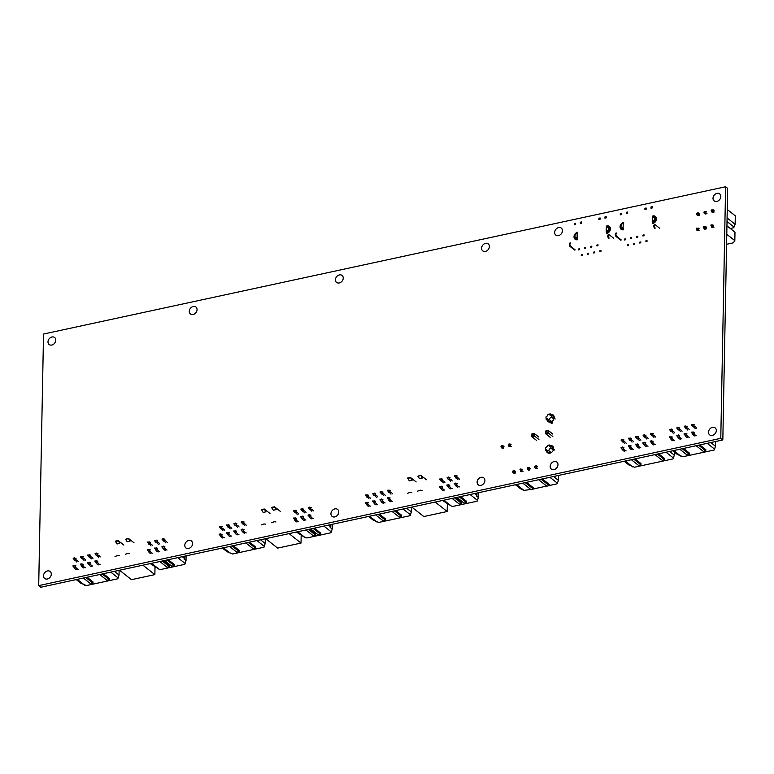 <?xml version="1.0" encoding="UTF-8"?>
<svg xmlns="http://www.w3.org/2000/svg" width="774" height="774" viewBox="0 0 774 774"><rect width="100%" height="100%" fill="white"/><g stroke="black" fill="none" stroke-linecap="round" stroke-linejoin="round"><path stroke-width="1.16" d="M520.544 469.054L522.305 471.076A3.58 1.577 -102.2 0 0 523.001 471.347L521.444 471.685A3.58 1.577 -102.2 0 1 520.747 471.414L519.964 469.179L522.334 469.46A1.809 0.793 77.8 0 0 522.682 469.605M521.85 469.073L521.811 470.689L520.254 471.027M549.937 477.297L557.386 483.179L556.903 483.866L549.23 485.53M546.676 486.082L533.392 488.945M530.838 489.497L523.94 490.397L520.341 488.636L515.416 484.747M536.924 467.922A3.58 1.577 -102.2 0 0 537.62 468.193L536.053 468.531A3.58 1.577 -102.2 0 1 535.366 468.251L536.924 467.922L535.366 468.251M535.163 465.9L534.573 466.625L535.163 465.9L536.953 466.306A1.809 0.793 77.8 0 0 537.301 466.441M536.459 465.919L536.43 467.535L535.153 466.499M534.573 466.625L534.873 467.864M523.94 490.397L516.49 484.514M542.342 478.932L549.25 484.379L549.221 485.637L541.074 479.203M526.514 482.347L533.412 487.804L533.392 489.062L525.236 482.628M522.808 483.15L530.954 489.584L533.392 489.062M538.636 479.735L546.792 486.169L549.221 485.637M557.386 483.179L558.47 480.402L558.567 475.43M553.545 476.513L558.47 480.402M519.954 469.779L520.534 469.654M528.4 470.244A1.809 0.793 77.8 0 0 528.052 469.837L527.568 469.441L529.61 469.499A1.809 0.793 77.8 0 1 529.958 469.905L528.4 470.244M527.858 467.477L527.258 468.202L527.858 467.477L529.648 467.883A3.58 1.577 -102.2 0 1 530.325 468.705M529.155 467.496L529.126 469.112L527.849 468.077M527.258 468.202L527.568 469.441M513.781 473.398A1.809 0.793 77.8 0 0 513.443 472.991L515 472.653A1.809 0.793 77.8 0 1 515.339 473.059L513.781 473.398M513.239 470.631L512.649 471.366L513.239 470.631L515.029 471.047A3.58 1.577 -102.2 0 1 515.716 471.859M514.536 470.65L514.507 472.266L513.23 471.231M512.649 471.366L512.949 472.604M478.448 492.767L478.351 497.469L476.329 495.863L476.939 495.408L476.987 493.048M478.351 497.469L477.51 500.401L470.079 494.538M476.939 495.408L474.607 493.56M442.573 500.478L451.319 506.061L443.889 500.188M451.319 506.061L453.129 506.38L477.123 501.194L477.51 500.401M455.828 497.614L461.768 502.307L461.739 503.564L459.301 504.087L452.122 498.417M460.578 496.589L466.519 501.271L466.49 502.529L464.052 503.061L456.873 497.392M466.49 502.529L459.301 496.86M461.739 503.564L454.551 497.885M457.966 479.696A6.947 3.067 77.8 0 0 455.731 477.935L454.444 475.787L457.318 475.991M457.821 487.243A6.947 3.067 -102.2 0 1 455.586 485.482L454.299 483.334L457.173 483.537M443.347 482.86A6.947 3.067 77.8 0 0 441.112 481.089L439.826 478.942L442.699 479.145M443.202 490.406A6.947 3.067 -102.2 0 1 440.967 488.636L439.69 486.488L442.554 486.691M444.905 482.521A6.947 3.067 77.8 0 0 442.67 480.751L441.393 478.603M444.76 490.068A6.947 3.067 -102.2 0 1 442.525 488.297L441.248 486.149M450.662 481.273A6.947 3.067 77.8 0 0 448.417 479.512L447.14 477.364L450.013 477.568M450.516 488.829A6.947 3.067 -102.2 0 1 448.272 487.059L446.995 484.911L449.868 485.114M452.219 480.944A6.947 3.067 77.8 0 0 449.975 479.174L448.697 477.026M452.074 488.491A6.947 3.067 -102.2 0 1 449.829 486.72L448.552 484.572M448.417 479.512L449.975 479.174M448.088 479.251L449.646 478.913M447.13 477.993L448.688 477.655M448.272 487.059L449.829 486.72M447.943 486.798L449.501 486.459M446.985 485.54L448.543 485.201M459.524 479.367A6.947 3.067 77.8 0 0 457.289 477.597L456.002 475.449M459.379 486.914A6.947 3.067 -102.2 0 1 457.144 485.143L455.857 482.995M455.731 477.935L457.289 477.597M455.393 477.674L456.95 477.335M454.435 476.416L455.992 476.078M455.586 485.482L457.144 485.143M455.247 485.221L456.805 484.882M454.29 483.963L455.847 483.624M439.671 487.117L441.228 486.778M440.638 488.375L442.196 488.036M440.967 488.636L442.525 488.297M441.112 481.089L442.67 480.751M440.783 480.828L442.341 480.49M439.816 479.57L441.373 479.232M411.42 507.202L411.362 511.933L406.669 508.228M411.362 511.933L410.133 515.668L378.825 522.421L373.242 520.167L368.55 516.461M377.025 522.102L369.595 516.239M410.52 514.865L403.09 509.002M379.395 514.12L385.336 518.803L385.307 520.06L382.878 520.592L375.69 514.913M395.717 510.588L401.658 515.281L401.629 516.539L399.2 517.061L392.012 511.391M401.629 516.539L394.45 510.869M385.307 520.06L378.128 514.391M369.053 498.901A6.947 3.067 77.8 0 0 366.818 497.131L365.531 494.983L368.405 495.186M368.908 506.448A6.947 3.067 -102.2 0 1 366.673 504.677L365.386 502.529L368.26 502.732M370.611 498.562A6.947 3.067 77.8 0 0 368.376 496.792L367.089 494.644M370.465 506.109A6.947 3.067 -102.2 0 1 368.231 504.348L366.944 502.191M366.818 497.131L368.376 496.792M366.479 496.869L368.037 496.531M365.522 495.612L367.079 495.273M365.376 503.158L366.934 502.819M366.334 504.416L367.892 504.077M366.673 504.677L368.231 504.348M376.358 497.324A6.947 3.067 77.8 0 0 374.123 495.554L372.836 493.406L375.709 493.609M376.212 504.871A6.947 3.067 -102.2 0 1 373.977 503.1L372.7 500.952L375.564 501.155M377.915 496.985A6.947 3.067 77.8 0 0 375.68 495.215L374.403 493.067M377.77 504.532A6.947 3.067 -102.2 0 1 375.535 502.761L374.258 500.614M372.681 501.581L374.239 501.242M373.649 502.839L375.206 502.5M373.977 503.1L375.535 502.761M374.123 495.554L375.68 495.215M373.794 495.292L375.351 494.954M372.826 494.035L374.384 493.696M383.672 495.747A6.947 3.067 77.8 0 0 381.427 493.976L380.15 491.829L383.024 492.032M383.527 503.294A6.947 3.067 -102.2 0 1 381.282 501.523L380.005 499.375L382.878 499.578M385.229 495.408A6.947 3.067 77.8 0 0 382.985 493.638L381.708 491.49M385.084 502.955A6.947 3.067 -102.2 0 1 382.84 501.184L381.563 499.036M379.995 500.004L381.553 499.665M380.953 501.262L382.511 500.923M381.282 501.523L382.84 501.184M381.427 493.976L382.985 493.638M381.098 493.715L382.656 493.377M380.14 492.458L381.698 492.119M390.976 494.16A6.947 3.067 77.8 0 0 388.742 492.399L387.455 490.252L390.328 490.455M390.831 501.716A6.947 3.067 -102.2 0 1 388.596 499.946L387.31 497.798L390.183 498.001M392.534 493.831A6.947 3.067 77.8 0 0 390.299 492.061L389.012 489.913M392.389 501.378A6.947 3.067 -102.2 0 1 390.154 499.607L388.867 497.459M387.3 498.427L388.858 498.088M388.258 499.685L389.815 499.346M388.596 499.946L390.154 499.607M388.742 492.399L390.299 492.061M388.403 492.138L389.961 491.8M387.445 490.88L389.003 490.542M447.333 503.961L447.188 511.498L435.23 502.065M447.188 511.498L423.804 516.548L411.845 507.105M410.143 492.39L407.356 493.367L410.143 492.39L411.855 492.593M410.423 477.423L407.646 478.022L409.311 480.867L412.087 480.267L410.423 477.423L416.16 481.95M407.646 478.4L410.423 477.8M417.873 476.194L419.547 478.661L422.323 478.061L420.659 475.217L417.873 476.194L420.65 475.594M420.369 490.184L417.583 491.161L420.369 490.184L422.082 490.387M426.387 479.735L420.659 475.217M186.089 555.858L186.031 560.589L184.009 558.992L184.628 558.528L184.667 556.167M186.031 560.589L185.189 563.52L177.759 557.657M184.628 558.528L182.287 556.68M150.253 563.598L158.999 569.18L151.569 563.308M158.999 569.18L160.808 569.5L184.802 564.323L185.189 563.52M163.507 560.734L169.448 565.426L169.419 566.684L166.99 567.207L159.802 561.537M168.258 559.708L174.198 564.401L174.169 565.659L171.731 566.181L164.552 560.511M174.169 565.659L166.99 559.979M169.419 566.684L162.24 561.005M165.646 542.826A6.947 3.067 77.8 0 0 163.411 541.055L162.124 538.907L164.997 539.11M165.501 550.372A6.947 3.067 -102.2 0 1 163.266 548.602L161.979 546.454L164.852 546.657M151.027 545.98A6.947 3.067 77.8 0 0 148.792 544.209L147.515 542.061L150.388 542.264M150.882 553.526A6.947 3.067 -102.2 0 1 148.647 551.756L147.37 549.608L150.243 549.811M152.594 545.641A6.947 3.067 77.8 0 0 150.35 543.87L149.072 541.723M152.449 553.187A6.947 3.067 -102.2 0 1 150.204 551.417L148.927 549.269M158.341 544.403A6.947 3.067 77.8 0 0 156.106 542.632L154.819 540.484L157.693 540.687M158.196 551.949A6.947 3.067 -102.2 0 1 155.961 550.179L154.674 548.031L157.548 548.234M159.899 544.064A6.947 3.067 77.8 0 0 157.664 542.293L156.377 540.146M159.754 551.61A6.947 3.067 -102.2 0 1 157.519 549.84L156.232 547.692M156.106 542.632L157.664 542.293M155.768 542.371L157.325 542.032M154.81 541.113L156.367 540.774M155.961 550.179L157.519 549.84M155.622 549.917L157.18 549.579M154.665 548.66L156.222 548.321M167.203 542.487A6.947 3.067 77.8 0 0 164.968 540.716L163.691 538.569M167.058 550.033A6.947 3.067 -102.2 0 1 164.823 548.263L163.546 546.115M163.411 541.055L164.968 540.716M163.072 540.794L164.639 540.455M162.114 539.536L163.672 539.197M163.266 548.602L164.823 548.263M162.927 548.34L164.494 548.002M161.969 547.083L163.527 546.744M147.35 550.237L148.918 549.898M148.318 551.494L149.875 551.156M148.647 551.756L150.204 551.417M148.792 544.209L150.35 543.87M148.463 543.948L150.021 543.609M147.495 542.69L149.063 542.351M119.099 570.322L119.041 575.053L114.349 571.347M119.041 575.053L117.812 578.788L86.504 585.541L80.922 583.286L76.229 579.581M84.705 585.221L77.274 579.358M118.199 577.994L110.769 572.121M87.075 577.24L93.015 581.922L92.996 583.18L90.558 583.712L83.369 578.043M103.397 573.718L109.337 578.401L109.318 579.658L106.88 580.19L99.691 574.511M109.318 579.658L102.129 573.989M92.996 583.18L85.808 577.51M76.732 562.021A6.947 3.067 77.8 0 0 74.498 560.25L73.211 558.102L76.084 558.306M76.587 569.567A6.947 3.067 -102.2 0 1 74.352 567.806L73.066 565.649L75.939 565.852M78.29 561.682A6.947 3.067 77.8 0 0 76.055 559.921L74.768 557.773M78.145 569.229A6.947 3.067 -102.2 0 1 75.91 567.468L74.633 565.32M74.498 560.25L76.055 559.921M74.159 559.989L75.726 559.65M73.201 558.731L74.759 558.402M73.056 566.278L74.614 565.949M74.014 567.536L75.581 567.207M74.352 567.806L75.91 567.468M84.037 560.444A6.947 3.067 77.8 0 0 81.802 558.673L80.525 556.525L83.398 556.729M83.892 567.99A6.947 3.067 -102.2 0 1 81.657 566.22L80.38 564.072L83.253 564.275M85.604 560.105A6.947 3.067 77.8 0 0 83.36 558.344L82.083 556.187M85.459 567.652A6.947 3.067 -102.2 0 1 83.215 565.891L81.938 563.743M80.361 564.701L81.928 564.372M81.328 565.958L82.886 565.62M81.657 566.22L83.215 565.891M81.802 558.673L83.36 558.344M81.473 558.412L83.031 558.073M80.506 557.154L82.073 556.816M91.351 558.867A6.947 3.067 77.8 0 0 89.116 557.096L87.83 554.948L90.703 555.151M91.206 566.413A6.947 3.067 -102.2 0 1 88.971 564.643L87.685 562.495L90.558 562.698M92.909 558.528A6.947 3.067 77.8 0 0 90.674 556.758L89.387 554.61M92.764 566.075A6.947 3.067 -102.2 0 1 90.529 564.314L89.242 562.156M87.675 563.124L89.233 562.785M88.633 564.381L90.19 564.043M88.971 564.643L90.529 564.314M89.116 557.096L90.674 556.758M88.778 556.835L90.335 556.496M87.82 555.577L89.378 555.239M98.656 557.29A6.947 3.067 77.8 0 0 96.421 555.519L95.134 553.371L98.008 553.574M98.511 564.836A6.947 3.067 -102.2 0 1 96.276 563.066L94.989 560.918L97.863 561.121M100.214 556.951A6.947 3.067 77.8 0 0 97.979 555.181L96.702 553.033M100.069 564.498A6.947 3.067 -102.2 0 1 97.834 562.727L96.556 560.579M94.979 561.547L96.537 561.208M95.937 562.804L97.505 562.466M96.276 563.066L97.834 562.727M96.421 555.519L97.979 555.181M96.082 555.258L97.65 554.919M95.125 554L96.682 553.662M155.013 567.081L154.868 574.618L142.909 565.184M154.868 574.618L131.483 579.668L119.525 570.235M117.822 555.509L115.036 556.487L117.822 555.509L119.535 555.713M118.112 540.542L115.326 541.142L116.99 543.987L119.776 543.387L118.112 540.542L123.84 545.07M115.326 541.519L118.103 540.92M125.552 539.314L127.226 541.781L130.003 541.181L128.339 538.336L125.552 539.314L128.329 538.714M128.049 553.304L125.272 554.281L128.049 553.304L129.771 553.507M134.066 542.855L128.339 538.336M644.945 208.283L644.926 209.541L646.135 209.27L646.164 208.013L644.945 208.283M651.011 206.968L650.982 208.225L652.201 207.964L652.23 206.706L651.011 206.968M627.579 213.285L627.598 212.028L626.379 212.289L626.36 213.547L627.579 213.285M621.512 214.592L621.532 213.334L620.322 213.595L620.293 214.853L621.512 214.592M625.479 238.876L624.386 239.108L624.366 239.988L625.46 239.756L625.479 238.876M631.671 237.531L630.568 237.773L630.558 238.653L631.652 238.411L631.671 237.531M637.853 236.196L636.76 236.438L636.741 237.318L637.834 237.076L637.853 236.196M644.045 234.861L642.942 235.103L642.933 235.983L644.026 235.741L644.045 234.861M628.449 244.594L627.356 244.826L627.337 245.706L628.43 245.474L628.449 244.594M634.641 243.259L633.538 243.491L633.529 244.371L634.622 244.139L634.641 243.259M640.824 241.923L639.73 242.156L639.711 243.036L640.804 242.804L640.824 241.923M647.016 240.588L645.913 240.82L645.903 241.701L646.996 241.469L647.016 240.588M659.787 228.369L655.326 224.847A1.809 0.793 77.8 0 0 654.91 224.712A1.809 0.793 77.8 0 0 654.446 226.211A1.809 0.793 77.8 0 0 655.259 228.117L654.649 228.243A1.809 0.793 77.8 0 1 653.837 226.347A1.809 0.793 77.8 0 1 654.301 224.847L654.91 224.712M620.632 240.085L616.162 236.554A1.809 0.793 -102.2 0 1 615.349 234.657A1.809 0.793 -102.2 0 1 615.814 233.158L616.423 233.022A1.809 0.793 -102.2 0 1 616.839 233.158M621.241 239.95L616.772 236.428A1.809 0.793 -102.2 0 1 615.959 234.522A1.809 0.793 -102.2 0 1 616.423 233.022M623.215 223.328A1.393 0.61 -102.2 0 1 623.428 222.593L623.776 222.225A4.17 3.299 -51.7 0 0 620.342 225.321A4.17 3.299 -51.7 0 0 621.125 229.268A4.17 3.299 -51.7 0 0 623.631 229.772L623.312 228.872A1.393 0.61 -102.2 0 1 623.128 227.827L623.215 223.328A2.477 1.964 -51.7 0 0 621 226.047A2.477 1.964 -51.7 0 0 623.128 227.827M652.888 215.936L652.54 216.314A1.393 0.61 77.8 0 0 652.327 217.049L652.24 221.538A1.393 0.61 77.8 0 0 652.424 222.583L652.743 223.483A4.17 3.299 -51.7 0 0 656.178 220.387A4.17 3.299 -51.7 0 0 655.394 216.439A4.17 3.299 -51.7 0 0 652.888 215.936M598.902 218.22L598.883 219.477L600.102 219.216L600.121 217.958L598.902 218.22M604.968 216.913L604.949 218.171L606.168 217.91L606.187 216.652L604.968 216.913M581.535 223.222L581.564 221.964L580.345 222.225L580.316 223.483L581.535 223.222M575.469 224.537L575.498 223.28L574.279 223.541L574.25 224.799L575.469 224.537M579.436 248.812L578.342 249.054L578.323 249.934L579.426 249.692L579.436 248.812M585.628 247.477L584.534 247.709L584.515 248.589L585.608 248.357L585.628 247.477M591.81 246.142L590.717 246.374L590.697 247.254L591.8 247.022L591.81 246.142M598.002 244.807L596.909 245.039L596.889 245.919L597.983 245.687L598.002 244.807M582.416 254.54L581.313 254.772L581.293 255.652L582.396 255.42L582.416 254.54M588.598 253.195L587.505 253.437L587.485 254.317L588.579 254.075L588.598 253.195M594.79 251.86L593.687 252.101L593.677 252.982L594.771 252.74L594.79 251.86M600.972 250.524L599.879 250.766L599.86 251.647L600.953 251.405L600.972 250.524M613.753 238.315L609.283 234.783A1.809 0.793 77.8 0 0 608.867 234.657A1.809 0.793 77.8 0 0 608.403 236.157A1.809 0.793 77.8 0 0 609.225 238.053L608.616 238.189A1.809 0.793 77.8 0 1 607.793 236.283A1.809 0.793 77.8 0 1 608.258 234.793L608.867 234.657M574.589 250.021L570.119 246.5A1.809 0.793 -102.2 0 1 569.306 244.594A1.809 0.793 -102.2 0 1 569.77 243.104L570.38 242.968A1.809 0.793 -102.2 0 1 570.796 243.094M575.198 249.896L570.728 246.364A1.809 0.793 -102.2 0 1 569.916 244.468A1.809 0.793 -102.2 0 1 570.38 242.968M577.181 233.274A1.393 0.61 -102.2 0 1 577.394 232.539L577.743 232.171A4.17 3.299 -51.7 0 0 574.308 235.267A4.17 3.299 -51.7 0 0 575.082 239.214A4.17 3.299 -51.7 0 0 577.597 239.717L577.269 238.808A1.393 0.61 -102.2 0 1 577.094 237.763L577.181 233.274A2.477 1.964 -51.7 0 0 574.956 235.993A2.477 1.964 -51.7 0 0 577.094 237.763M606.845 225.882L606.497 226.25A1.393 0.61 77.8 0 0 606.284 226.985L606.197 231.484A1.393 0.61 77.8 0 0 606.381 232.529L606.71 233.429A4.17 3.299 -51.7 0 0 610.144 230.333A4.17 3.299 -51.7 0 0 609.361 226.385A4.17 3.299 -51.7 0 0 606.845 225.882M711.819 210.383L713.106 211.418L711.538 211.757L711.238 210.509L711.838 209.783L713.628 210.189A3.58 1.577 -102.2 0 1 714.305 211.012M712.032 212.144L713.589 211.805A1.809 0.793 77.8 0 1 713.938 212.211L712.38 212.55A1.809 0.793 77.8 0 0 712.032 212.144L711.538 211.757M713.589 211.805L713.135 209.802M727.028 221.509L734.052 227.063L733.568 227.759L730.269 228.465M727.25 209.483L735.3 215.83L735.136 224.286L734.052 227.063M706.285 213.382A3.58 1.577 -102.2 0 0 706.981 213.653L705.424 213.992A3.58 1.577 -102.2 0 1 704.727 213.721L706.285 213.382L704.727 213.721M704.524 211.36L703.934 212.086L704.524 211.36L706.314 211.776A1.809 0.793 77.8 0 0 706.662 211.912M705.82 211.379L705.791 212.995L704.514 211.96M703.934 212.086L704.234 213.334M727.096 217.939L735.136 224.286M711.238 210.509L711.838 209.783M697.761 215.704A1.809 0.793 77.8 0 0 697.422 215.298L698.98 214.959A1.809 0.793 77.8 0 1 699.319 215.375L697.761 215.704M697.219 212.937L696.619 213.672L697.219 212.937L699.009 213.353A3.58 1.577 -102.2 0 1 699.696 214.166M698.516 212.956L698.487 214.572L697.21 213.547M696.619 213.672L696.929 214.911M699.067 228.582A1.809 0.793 -102.2 0 1 698.719 228.446L696.348 228.156L697.132 230.391A3.58 1.577 77.8 0 0 697.819 230.662L699.377 230.323A3.58 1.577 77.8 0 1 698.69 230.052L697.132 230.391M726.583 244.294L733.278 242.852L734.826 240.637L734.99 232.19L726.941 225.834M726.776 234.29L734.826 240.637M726.873 229.539L726.883 228.756M706.71 227.682A3.58 1.577 77.8 0 0 706.023 226.869L705.53 226.482L705.501 228.088L705.994 228.475A1.809 0.793 -102.2 0 1 706.343 228.891L704.785 229.22A1.809 0.793 -102.2 0 0 704.437 228.814L705.994 228.475M703.943 228.427L705.501 228.088L704.224 227.063L703.643 227.188L704.437 228.814M703.643 227.188L703.653 226.579L705.53 226.482M704.234 226.453L704.224 227.063M698.225 228.059L698.69 230.052M696.639 230.004L698.196 229.665L696.329 228.765M696.929 228.03L696.919 228.64M711.248 226.85L713.299 226.898A3.58 1.577 77.8 0 0 713.996 227.169L712.438 227.508A3.58 1.577 77.8 0 1 711.741 227.237L710.958 225.002L712.844 224.895L712.815 226.511L710.948 225.611M713.686 225.428A1.809 0.793 -102.2 0 1 713.338 225.292L712.844 224.895M711.548 224.876L711.538 225.476M674.386 452.132L674.328 455.151L669.636 451.445M674.328 455.151L673.09 458.876L634.486 467.215L628.894 464.961L624.202 461.256M632.677 466.896L625.247 461.033M673.486 458.082L666.056 452.219M635.057 458.914L640.988 463.597L640.969 464.855L638.531 465.387L631.352 459.708M658.684 453.806L664.624 458.498L664.595 459.756L662.157 460.278L654.978 454.609M664.595 459.756L657.416 454.086M640.969 464.855L633.78 459.185M624.705 443.696A6.947 3.067 77.8 0 0 622.47 441.925L621.193 439.777L624.057 439.98M624.56 451.242A6.947 3.067 -102.2 0 1 622.325 449.471L621.048 447.324L623.912 447.527M626.263 443.357A6.947 3.067 77.8 0 0 624.028 441.596L622.751 439.438M626.118 450.903A6.947 3.067 -102.2 0 1 623.883 449.143L622.606 446.995M622.47 441.925L624.028 441.596M622.141 441.664L623.699 441.325M621.174 440.406L622.741 440.067M621.029 447.952L622.596 447.624M621.996 449.21L623.554 448.872M622.325 449.471L623.883 449.143M632.019 442.118A6.947 3.067 77.8 0 0 629.775 440.348L628.498 438.2L631.371 438.403M631.874 449.665A6.947 3.067 -102.2 0 1 629.63 447.894L628.353 445.747L631.226 445.95M633.577 441.78A6.947 3.067 77.8 0 0 631.342 440.009L630.055 437.861M633.432 449.326A6.947 3.067 -102.2 0 1 631.197 447.566L629.91 445.408M628.343 446.375L629.901 446.037M629.301 447.633L630.858 447.295M629.63 447.894L631.197 447.566M629.775 440.348L631.342 440.009M629.446 440.087L631.004 439.748M628.488 438.829L630.046 438.49M639.324 440.541A6.947 3.067 77.8 0 0 637.089 438.771L635.802 436.623L638.676 436.826M639.179 448.088A6.947 3.067 -102.2 0 1 636.944 446.317L635.657 444.17L638.531 444.373M640.882 440.203A6.947 3.067 77.8 0 0 638.647 438.432L637.36 436.284M640.737 447.749A6.947 3.067 -102.2 0 1 638.502 445.979L637.215 443.831M635.648 444.798L637.205 444.46M636.605 446.056L638.173 445.718M636.944 446.317L638.502 445.979M637.089 438.771L638.647 438.432M636.75 438.51L638.318 438.171M635.793 437.252L637.35 436.913M646.629 438.964A6.947 3.067 77.8 0 0 644.394 437.194L643.117 435.046L645.98 435.249M646.484 446.511A6.947 3.067 -102.2 0 1 644.249 444.74L642.971 442.593L645.845 442.796M648.186 438.626A6.947 3.067 77.8 0 0 645.951 436.855L644.674 434.707M648.051 446.172A6.947 3.067 -102.2 0 1 645.806 444.402L644.529 442.254M642.952 443.221L644.519 442.883M643.92 444.479L645.477 444.141M644.249 444.74L645.806 444.402M644.394 437.194L645.951 436.855M644.065 436.933L645.622 436.594M643.097 435.675L644.665 435.336M653.943 437.378A6.947 3.067 77.8 0 0 651.708 435.617L650.421 433.469L653.295 433.672M653.798 444.934A6.947 3.067 -102.2 0 1 651.563 443.163L650.276 441.016L653.15 441.219M655.501 437.049A6.947 3.067 77.8 0 0 653.266 435.278L651.979 433.13M655.355 444.595A6.947 3.067 -102.2 0 1 653.121 442.825L651.834 440.677M650.266 441.644L651.824 441.306M651.224 442.902L652.782 442.564M651.563 443.163L653.121 442.825M651.708 435.617L653.266 435.278M651.369 435.356L652.927 435.017M650.412 434.098L651.969 433.759M332.249 524.298L332.191 529.029L330.169 527.433L330.779 526.968L330.827 524.608M332.191 529.029L331.349 531.961L323.919 526.097M330.779 526.968L328.447 525.12M296.413 532.038L305.159 537.62L297.729 531.748M305.159 537.62L306.968 537.94L330.962 532.754L331.349 531.961M309.668 529.174L315.608 533.866L315.579 535.124L313.141 535.647L305.962 529.977M314.418 528.149L320.359 532.841L320.33 534.099L317.891 534.621L310.713 528.952M320.33 534.099L313.151 528.419M315.579 535.124L308.4 529.445M311.806 511.256A6.947 3.067 77.8 0 0 309.571 509.495L308.284 507.347L311.158 507.551M311.661 518.812A6.947 3.067 -102.2 0 1 309.426 517.042L308.139 514.894L311.013 515.097M297.187 514.42A6.947 3.067 77.8 0 0 294.952 512.649L293.675 510.501L296.539 510.705M297.042 521.966A6.947 3.067 -102.2 0 1 294.807 520.196L293.53 518.048L296.394 518.251M298.745 514.081A6.947 3.067 77.8 0 0 296.51 512.311L295.233 510.163M298.6 521.628A6.947 3.067 -102.2 0 1 296.365 519.857L295.088 517.709M304.501 512.843A6.947 3.067 77.8 0 0 302.257 511.072L300.98 508.924L303.853 509.128M304.356 520.389A6.947 3.067 -102.2 0 1 302.112 518.619L300.834 516.471L303.708 516.674M306.059 512.504A6.947 3.067 77.8 0 0 303.824 510.734L302.537 508.586M305.914 520.051A6.947 3.067 -102.2 0 1 303.679 518.28L302.392 516.132M302.257 511.072L303.824 510.734M301.928 510.811L303.485 510.472M300.97 509.553L302.528 509.215M302.112 518.619L303.679 518.28M301.783 518.357L303.34 518.019M300.825 517.1L302.382 516.761M313.364 510.927A6.947 3.067 77.8 0 0 311.129 509.157L309.842 507.009M313.218 518.474A6.947 3.067 -102.2 0 1 310.984 516.703L309.697 514.555M309.571 509.495L311.129 509.157M309.232 509.234L310.79 508.895M308.275 507.976L309.832 507.638M309.426 517.042L310.984 516.703M309.087 516.78L310.645 516.442M308.129 515.523L309.687 515.184M293.51 518.677L295.068 518.338M294.478 519.934L296.036 519.596M294.807 520.196L296.365 519.857M294.952 512.649L296.51 512.311M294.623 512.388L296.181 512.049M293.656 511.13L295.213 510.792M265.259 538.762L265.201 543.493L260.509 539.788M265.201 543.493L263.973 547.228L232.664 553.981L227.082 551.727L222.39 548.021M230.865 553.662L223.434 547.799M264.36 546.425L256.929 540.562M233.235 545.68L239.176 550.362L239.156 551.62L236.718 552.152L229.53 546.483M249.557 542.158L255.497 546.841L255.468 548.098L253.04 548.631L245.851 542.951M255.468 548.098L248.29 542.429M239.156 551.62L231.968 545.951M222.893 530.461A6.947 3.067 77.8 0 0 220.658 528.69L219.371 526.543L222.244 526.746M222.748 538.007A6.947 3.067 -102.2 0 1 220.513 536.237L219.226 534.089L222.099 534.292M224.45 530.122A6.947 3.067 77.8 0 0 222.215 528.361L220.929 526.204M224.305 537.669A6.947 3.067 -102.2 0 1 222.07 535.908L220.784 533.76M220.658 528.69L222.215 528.361M220.319 528.429L221.877 528.091M219.361 527.171L220.919 526.833M219.216 534.718L220.774 534.389M220.174 535.976L221.732 535.637M220.513 536.237L222.07 535.908M230.197 528.884A6.947 3.067 77.8 0 0 227.962 527.113L226.685 524.966L229.549 525.169M230.052 536.43A6.947 3.067 -102.2 0 1 227.817 534.66L226.54 532.512L229.404 532.715M231.755 528.545A6.947 3.067 77.8 0 0 229.52 526.775L228.243 524.627M231.61 536.092A6.947 3.067 -102.2 0 1 229.375 534.331L228.098 532.173M226.521 533.141L228.088 532.802M227.488 534.399L229.046 534.06M227.817 534.66L229.375 534.331M227.962 527.113L229.52 526.775M227.633 526.852L229.191 526.514M226.666 525.594L228.224 525.256M237.512 527.307A6.947 3.067 77.8 0 0 235.267 525.536L233.99 523.388L236.863 523.592M237.366 534.853A6.947 3.067 -102.2 0 1 235.122 533.083L233.845 530.935L236.718 531.138M239.069 526.968A6.947 3.067 77.8 0 0 236.834 525.198L235.548 523.05M238.924 534.515A6.947 3.067 -102.2 0 1 236.689 532.744L235.402 530.596M233.835 531.564L235.393 531.225M234.793 532.822L236.351 532.483M235.122 533.083L236.689 532.744M235.267 525.536L236.834 525.198M234.938 525.275L236.496 524.936M233.98 524.017L235.538 523.679M244.816 525.73A6.947 3.067 77.8 0 0 242.581 523.959L241.294 521.811L244.168 522.015M244.671 533.276A6.947 3.067 -102.2 0 1 242.436 531.506L241.149 529.358L244.023 529.561M246.374 525.391A6.947 3.067 77.8 0 0 244.139 523.621L242.852 521.473M246.229 532.938A6.947 3.067 -102.2 0 1 243.994 531.167L242.707 529.019M241.14 529.987L242.697 529.648M242.098 531.245L243.655 530.906M242.436 531.506L243.994 531.167M242.581 523.959L244.139 523.621M242.243 523.698L243.8 523.359M241.285 522.44L242.843 522.102M715.553 441.528L715.495 446.259L710.803 442.554M715.495 446.259L714.267 449.994L682.958 456.747L677.376 454.493L672.683 450.787M681.159 456.428L673.728 450.565M714.654 449.191L707.223 443.328M683.529 448.446L689.47 453.129L689.441 454.386L687.012 454.918L679.824 449.249M699.851 444.924L705.791 449.607L705.762 450.865L703.334 451.397L696.145 445.718M705.762 450.865L698.583 445.195M689.441 454.386L682.262 448.717M673.187 433.227A6.947 3.067 77.8 0 0 670.952 431.457L669.665 429.309L672.538 429.512M673.041 440.774A6.947 3.067 -102.2 0 1 670.806 439.003L669.52 436.855L672.393 437.058M674.744 432.889A6.947 3.067 77.8 0 0 672.509 431.128L671.222 428.98M674.599 440.435A6.947 3.067 -102.2 0 1 672.364 438.674L671.077 436.526M670.952 431.457L672.509 431.128M670.613 431.195L672.171 430.857M669.655 429.938L671.213 429.609M669.51 437.484L671.068 437.155M670.468 438.742L672.026 438.403M670.806 439.003L672.364 438.674M680.491 431.65A6.947 3.067 77.8 0 0 678.256 429.88L676.969 427.732L679.843 427.935M680.346 439.197A6.947 3.067 -102.2 0 1 678.111 437.426L676.824 435.278L679.698 435.481M682.049 431.312A6.947 3.067 77.8 0 0 679.814 429.541L678.537 427.393M681.904 438.858A6.947 3.067 -102.2 0 1 679.669 437.097L678.392 434.949M676.815 435.907L678.372 435.578M677.772 437.165L679.34 436.826M678.111 437.426L679.669 437.097M678.256 429.88L679.814 429.541M677.918 429.618L679.485 429.28M676.96 428.361L678.517 428.022M687.796 430.073A6.947 3.067 77.8 0 0 685.561 428.303L684.284 426.155L687.157 426.358M687.651 437.62A6.947 3.067 -102.2 0 1 685.416 435.849L684.139 433.701L687.012 433.904M689.363 429.734A6.947 3.067 77.8 0 0 687.119 427.964L685.841 425.816M689.218 437.281A6.947 3.067 -102.2 0 1 686.973 435.51L685.696 433.363M684.129 434.33L685.687 433.991M685.087 435.588L686.644 435.249M685.416 435.849L686.973 435.51M685.561 428.303L687.119 427.964M685.232 428.041L686.79 427.703M684.274 426.784L685.832 426.445M695.11 428.496A6.947 3.067 77.8 0 0 692.875 426.726L691.588 424.578L694.462 424.781M694.965 436.043A6.947 3.067 -102.2 0 1 692.73 434.272L691.443 432.124L694.317 432.327M696.668 428.157A6.947 3.067 77.8 0 0 694.433 426.387L693.146 424.239M696.523 435.704A6.947 3.067 -102.2 0 1 694.288 433.933L693.001 431.786M691.434 432.753L692.991 432.414M692.391 434.011L693.949 433.672M692.73 434.272L694.288 433.933M692.875 426.726L694.433 426.387M692.536 426.464L694.094 426.126M691.579 425.207L693.136 424.868M510.656 446.027L509.099 446.366A3.58 1.577 -102.2 0 0 509.795 446.637L511.353 446.308A3.58 1.577 -102.2 0 1 510.656 446.027L510.163 445.64L510.201 444.034L510.685 444.421A1.809 0.793 77.8 0 0 511.034 444.557M509.099 446.366L508.605 445.979L510.163 445.64L508.886 444.615L508.305 444.74L508.605 445.979M508.305 444.74L508.905 444.005L508.886 444.615M508.905 444.005L510.201 444.034M502.132 448.359A1.809 0.793 77.8 0 0 501.794 447.943L503.352 447.604A1.809 0.793 77.8 0 1 503.69 448.02L502.132 448.359M501.591 445.592L501.001 446.317L501.591 445.592L503.381 445.998A3.58 1.577 -102.2 0 1 504.067 446.811M502.887 445.611L502.858 447.217L501.581 446.192M501.001 446.317L501.3 447.556M546.154 418.976A4.238 3.348 -51.7 0 0 546.183 419.247L546.995 419.885M553.913 419.005L551.804 417.341A361.777 153.126 -178.9 0 1 553.042 417.737L553.516 417.66A4.238 3.348 -51.7 0 0 553.545 416.47L553.071 416.131A361.4 152.971 -178.9 0 0 551.833 415.735A11.31 6.492 42.9 0 1 551.398 415.59A2.361 1.867 128.3 0 1 550.188 415.27A2.361 1.867 128.3 0 1 549.579 414.071A3.144 2.486 -51.7 0 0 549.114 414.071A3.144 2.486 -51.7 0 0 548.795 414.119A3.144 2.486 -51.7 0 0 548.002 414.409A2.361 1.867 128.3 0 1 546.115 416.731A3.144 2.486 -51.7 0 0 546.009 418.008A3.144 2.486 -51.7 0 0 546.086 418.357A11.31 0.909 -106.7 0 0 546.105 418.579L548.04 420.098M548.64 421.143L549.076 421.53L548.64 421.143A342.089 150.988 -102.2 0 1 548.137 420.263A11.31 6.25 -144.4 0 0 547.895 419.876A3.144 2.486 -51.7 0 0 549.482 419.537A11.31 9.346 174.1 0 0 549.695 419.934A342.282 151.075 77.8 0 0 550.208 420.814L552.53 423.107M549.482 419.537A2.361 1.867 128.3 0 1 551.369 417.215A3.144 2.486 -51.7 0 0 551.398 415.59M551.543 423.475L549.076 421.53A4.093 3.241 -51.7 0 0 549.646 421.453A4.093 3.241 -51.7 0 0 550.227 421.288M546.086 418.357A2.361 1.867 128.3 0 1 547.295 418.676A2.361 1.867 128.3 0 1 547.895 419.876M548.66 421.172L546.183 419.218A361.4 152.971 1.1 0 1 546.105 418.579M546.183 419.218L546.009 418.008M553.284 416.219L550.449 413.964M550.362 413.955L550.362 413.955A4.093 3.241 -51.7 0 0 550.208 413.974L549.114 414.071M553.042 416.122L550.333 413.984A342.089 150.988 77.8 0 0 549.811 414.042A11.31 1.151 5.1 0 0 549.579 414.071M554.203 416.993L553.071 416.131M553.333 450.071L551.204 448.398A361.777 153.126 -178.9 0 1 552.452 448.794L552.926 448.707A4.238 3.348 -51.7 0 0 552.946 447.527L552.481 447.178A361.4 152.971 -178.9 0 0 551.243 446.782A11.31 6.492 42.9 0 1 550.807 446.637A2.361 1.867 128.3 0 1 549.588 446.317A2.361 1.867 128.3 0 1 548.989 445.118A3.144 2.486 -51.7 0 0 548.524 445.127A3.144 2.486 -51.7 0 0 548.195 445.176A3.144 2.486 -51.7 0 0 547.411 445.466A2.361 1.867 128.3 0 1 545.515 447.778A3.144 2.486 -51.7 0 0 545.409 449.065A3.144 2.486 -51.7 0 0 545.486 449.413A11.31 0.909 -106.7 0 0 545.506 449.626L547.441 451.155M545.554 450.033A4.238 3.348 -51.7 0 0 545.583 450.294A361.4 152.971 1.1 0 1 545.506 449.626M552.442 447.169L549.734 445.031A342.089 150.988 77.8 0 0 549.211 445.089A11.31 1.151 5.1 0 0 548.989 445.118M552.549 447.208L549.792 445.021A4.093 3.241 -51.7 0 0 549.608 445.021L548.524 445.127M550.498 445.524A4.17 3.299 128.3 0 1 552.559 446.095A4.17 3.299 128.3 0 1 553.604 448.04L552.481 447.178M551.204 448.398A11.31 9.452 86 0 0 550.778 448.272A3.144 2.486 -51.7 0 0 550.807 446.637M545.486 449.413A2.361 1.867 128.3 0 1 546.705 449.733A2.361 1.867 128.3 0 1 547.305 450.923A11.31 6.25 -144.4 0 1 547.537 451.319A342.089 150.988 -102.2 0 0 548.05 452.2L548.476 452.587A4.093 3.241 -51.7 0 0 549.056 452.509A4.093 3.241 -51.7 0 0 549.627 452.335L549.608 451.861A342.282 151.075 77.8 0 1 549.095 450.981L551.185 452.626M547.305 450.923A3.144 2.486 -51.7 0 0 548.882 450.584A11.31 9.346 174.1 0 0 549.095 450.981M548.05 452.2L549.279 453.216M545.593 450.274L548.069 452.229M548.882 450.584A2.361 1.867 128.3 0 1 550.778 448.272M546.821 432.027L546.038 432.192L545.612 433.721L545.66 431.031L548.253 430.47L546.841 431.215L546.821 432.027L548.205 433.15L548.253 430.47L552.8 434.059M545.66 431.031L546.841 431.215M550.159 437.3L545.612 433.721L548.205 433.15M546.038 432.192L546.047 431.379M532.938 435.017L532.154 435.191L531.728 436.71L531.777 434.021L532.957 434.204L534.321 436.149L534.37 433.459L531.777 434.021M531.728 436.71L534.321 436.149M532.154 435.191L532.164 434.369M534.37 433.469L532.957 434.204M301.173 535.521L301.028 543.058L289.07 533.625M301.028 543.058L277.643 548.108L265.685 538.675M263.982 523.95L261.196 524.927L263.982 523.95L265.695 524.153M264.263 508.982L261.486 509.582L263.15 512.427L265.927 511.827L264.263 508.982L270 513.51M261.486 509.96L264.263 509.36M271.713 507.754L273.386 510.221L276.163 509.621L274.499 506.776L271.722 507.376L274.489 507.154M274.209 521.744L271.422 522.721L274.209 521.744L275.921 521.947M280.227 511.295L274.499 506.776M554.155 418.163A4.17 3.299 128.3 0 1 551.001 421.898M548.901 421.453L549.743 422.12A4.17 3.299 128.3 0 1 547.992 421.54A4.17 3.299 128.3 0 1 546.986 419.856M551.04 414.429A4.17 3.299 128.3 0 1 553.158 414.999A4.17 3.299 128.3 0 1 554.223 417.476M553.971 416.073A4.17 3.299 -51.7 0 0 553.1 416.054M553.565 449.22A4.17 3.299 128.3 0 1 551.059 452.703A4.17 3.299 128.3 0 1 547.392 452.635A4.17 3.299 128.3 0 1 546.386 450.894M716.318 430.528A4.441 3.512 128.3 0 1 713.88 434.746A4.441 3.512 128.3 0 1 709.661 434.862A4.441 3.512 128.3 0 1 709.661 429.193A4.441 3.512 128.3 0 1 715.176 427.887A4.441 3.512 128.3 0 1 716.318 430.528M557.977 464.719A4.441 3.512 128.3 0 1 555.539 468.938A4.441 3.512 128.3 0 1 551.33 469.054A4.441 3.512 128.3 0 1 551.32 463.384A4.441 3.512 128.3 0 1 556.835 462.078A4.441 3.512 128.3 0 1 557.977 464.719M484.901 480.499A4.441 3.512 128.3 0 1 482.463 484.718A4.441 3.512 128.3 0 1 478.245 484.834A4.441 3.512 128.3 0 1 478.245 479.164A4.441 3.512 128.3 0 1 483.75 477.858A4.441 3.512 128.3 0 1 484.901 480.499M338.741 512.059A4.441 3.512 128.3 0 1 336.303 516.277A4.441 3.512 128.3 0 1 332.085 516.393A4.441 3.512 128.3 0 1 332.085 510.724A4.441 3.512 128.3 0 1 337.599 509.418A4.441 3.512 128.3 0 1 338.741 512.059M192.581 543.629A4.441 3.512 128.3 0 1 190.143 547.837A4.441 3.512 128.3 0 1 185.924 547.953A4.441 3.512 128.3 0 1 185.924 542.284A4.441 3.512 128.3 0 1 191.439 540.978A4.441 3.512 128.3 0 1 192.581 543.629M51.297 574.134A4.441 3.512 128.3 0 1 48.849 578.342A4.441 3.512 128.3 0 1 44.64 578.459A4.441 3.512 128.3 0 1 44.631 572.799A4.441 3.512 128.3 0 1 50.146 571.483A4.441 3.512 128.3 0 1 51.297 574.134M55.786 340.163A4.441 3.512 128.3 0 1 53.348 344.382A4.441 3.512 128.3 0 1 49.13 344.498A4.441 3.512 128.3 0 1 49.13 338.828A4.441 3.512 128.3 0 1 54.644 337.522A4.441 3.512 128.3 0 1 55.786 340.163M197.07 309.658A4.441 3.512 128.3 0 1 194.632 313.867A4.441 3.512 128.3 0 1 190.423 313.983A4.441 3.512 128.3 0 1 190.414 308.323A4.441 3.512 128.3 0 1 195.928 307.007A4.441 3.512 128.3 0 1 197.07 309.658M343.23 278.098A4.441 3.512 128.3 0 1 340.792 282.307A4.441 3.512 128.3 0 1 336.584 282.423A4.441 3.512 128.3 0 1 336.574 276.753A4.441 3.512 128.3 0 1 342.089 275.447A4.441 3.512 128.3 0 1 343.23 278.098M489.391 246.538A4.441 3.512 128.3 0 1 486.952 250.747A4.441 3.512 128.3 0 1 482.744 250.863A4.441 3.512 128.3 0 1 482.734 245.194A4.441 3.512 128.3 0 1 488.249 243.887A4.441 3.512 128.3 0 1 489.391 246.538M562.466 230.758A4.441 3.512 128.3 0 1 560.028 234.967A4.441 3.512 128.3 0 1 555.819 235.083A4.441 3.512 128.3 0 1 555.809 229.414A4.441 3.512 128.3 0 1 561.324 228.107A4.441 3.512 128.3 0 1 562.466 230.758M720.807 196.567A4.441 3.512 128.3 0 1 718.369 200.776A4.441 3.512 128.3 0 1 714.16 200.892A4.441 3.512 128.3 0 1 714.15 195.222A4.441 3.512 128.3 0 1 719.665 193.916A4.441 3.512 128.3 0 1 720.807 196.567M725.606 186.757L727.657 188.382L722.829 439.961L40.751 587.243L38.7 585.618L43.528 334.039L725.606 186.757L720.778 438.336L38.7 585.618M722.829 439.961L720.778 438.336M522.305 471.076L520.747 471.414M528.052 469.837L529.61 469.499M513.443 472.991L515 472.653M616.772 236.428L616.162 236.554M623.428 222.593A3.464 2.738 -51.7 0 0 620.332 226.385A3.464 2.738 -51.7 0 0 623.312 228.872M652.424 222.583A3.464 2.738 -51.7 0 0 655.52 218.79A3.464 2.738 -51.7 0 0 652.54 216.314M652.24 221.538A2.477 1.964 -51.7 0 0 654.456 218.819A2.477 1.964 -51.7 0 0 652.327 217.049M570.728 246.364L570.119 246.5M577.394 232.539A3.464 2.738 -51.7 0 0 574.289 236.331A3.464 2.738 -51.7 0 0 577.269 238.808M606.381 232.529A3.464 2.738 -51.7 0 0 609.477 228.736A3.464 2.738 -51.7 0 0 606.497 226.25M606.197 231.484A2.477 1.964 -51.7 0 0 608.422 228.765A2.477 1.964 -51.7 0 0 606.284 226.985M697.422 215.298L698.98 214.959M713.299 226.898L711.741 227.237M501.794 447.943L503.352 447.604M555.19 418.976L553.516 417.66M553.042 417.737L554.068 418.55M549.695 419.934L551.746 421.549M551.378 421.743L550.208 420.814M550.382 413.974L553.149 416.151M552.026 415.793L549.811 414.042M554.59 450.023L552.926 448.707M545.409 449.065L546.386 450.932M551.427 446.84L549.211 445.089M552.452 448.794L553.478 449.607M549.627 452.335L550.44 452.983M550.817 452.819L549.608 451.861M552.626 434.021L548.36 430.654M552.82 436.546L548.321 432.995M550.324 437.339L545.815 433.779M536.44 440.329L531.931 436.768M538.743 437.02L534.476 433.643M538.936 439.535L534.437 435.985M546.192 419.324L547.015 419.972M553.42 416.306L554.194 416.915M552.82 447.353L553.594 447.962M548.302 452.509L549.201 453.216M545.602 450.381L546.405 451.019M549.85 445.011L552.742 447.295"/></g></svg>
